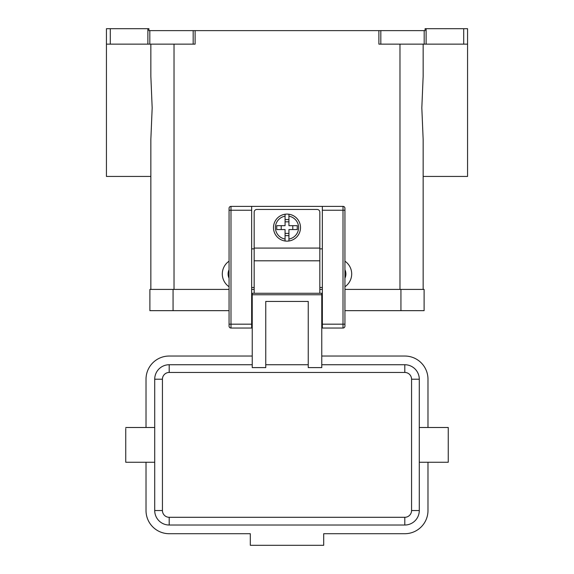 <?xml version="1.0" encoding="UTF-8"?>
<svg xmlns="http://www.w3.org/2000/svg" width="574" height="574" viewBox="0 0 574 574"><rect width="100%" height="100%" fill="white"/><g stroke="black" fill="none" stroke-linecap="round" stroke-linejoin="round"><path stroke-width="0.86" d="M287 214.095A13.518 13.518 0 0 1 288.93 214.238L288.93 225.682L297.253 225.682L297.253 229.55L288.93 229.55L288.93 240.994A13.518 13.518 0 0 1 285.07 240.994L285.07 229.55L276.747 229.55L276.747 225.682L285.07 225.682L285.07 214.238A13.518 13.518 0 0 1 287 214.095M254.167 293.278L254.167 212.165A2.705 2.705 0 0 1 256.872 209.46L317.128 209.46A2.705 2.705 0 0 1 319.833 212.165L319.833 293.278M229.062 208.305A1.93 1.93 0 0 1 230.992 206.375A1.93 1.93 0 0 0 229.062 208.305L229.062 326.104A1.93 1.93 0 0 0 230.992 328.041L230.992 206.375L322.344 206.375L322.344 328.041L343.008 328.041A1.93 1.93 0 0 0 344.938 326.104L344.938 208.305A1.93 1.93 0 0 0 344.371 206.934A1.93 1.93 0 0 1 344.938 208.305M252.237 306.408L251.656 306.408M322.344 306.408L321.763 306.408M419.285 462.257L448.258 462.257L448.258 427.494L419.285 427.494M154.715 462.257L125.742 462.257L125.742 428.491M252.237 364.734L169.194 364.734A14.486 14.486 0 0 0 154.715 379.213L154.715 510.537A14.486 14.486 0 0 0 169.194 525.023L404.806 525.023A14.486 14.486 0 0 0 419.285 510.537L419.285 379.213A14.486 14.486 0 0 0 404.806 364.734L321.763 364.734M308.245 364.734L265.755 364.734M321.763 294.763L321.763 367.611L308.245 367.611L308.245 301.429L265.755 301.429L265.755 367.611L252.237 367.611L252.237 293.278L321.763 293.278L321.763 294.763L252.237 294.763M344.938 278.175A9.658 9.658 0 0 0 344.938 269.758M344.938 261.192A15.448 15.448 0 0 1 344.938 286.735M423.153 44.148L423.153 76.263L421.825 107.883L423.153 139.496L423.153 289.411L423.153 176.44L467.566 176.44L467.566 28.7L463.706 28.7L463.706 44.148L467.566 44.148M150.847 44.148L150.847 76.263L152.175 107.883L150.847 139.496L150.847 289.411L150.847 176.44L106.434 176.44L106.434 44.148L110.294 44.148L110.294 28.7L106.434 28.7L106.434 44.148M194.112 30.63L193.18 30.63L193.18 44.148L195.11 44.148L195.11 30.63L194.112 30.63M195.11 30.63L378.89 30.63L378.89 44.148L463.706 44.148M426.116 44.148L426.116 28.7L425.083 28.7L425.083 30.63L378.89 30.63M147.884 28.7L147.884 44.148L149.814 44.148L149.814 30.63L148.917 30.63L148.917 28.7L110.294 28.7M149.814 30.63L193.18 30.63M426.116 28.7L463.706 28.7M193.18 44.148L149.814 44.148M229.062 286.735A15.448 15.448 0 0 1 229.062 261.192M147.884 44.148L110.294 44.148M229.062 278.175A9.658 9.658 0 0 1 229.062 269.758M252.237 356.038L169.194 356.038A23.175 23.175 0 0 0 146.018 379.213L146.018 427.494M146.018 462.257L146.018 510.537A23.175 23.175 0 0 0 169.194 533.712L250.307 533.712L250.307 545.3L323.693 545.3L323.693 533.712L404.806 533.712A23.175 23.175 0 0 0 427.982 510.537L427.982 462.257M427.982 427.494L427.982 379.213A23.175 23.175 0 0 0 404.806 356.038L321.763 356.038M292.79 229.55L292.79 225.682M281.21 225.682L281.21 229.55M288.93 214.238L288.93 216.19A11.588 11.588 0 0 1 288.93 239.042L288.93 240.994A13.518 13.518 0 0 0 288.93 214.238A13.518 13.518 0 0 1 288.93 240.994M285.07 216.19L285.07 214.238A13.518 13.518 0 0 0 285.07 240.994L285.07 239.042A11.588 11.588 0 0 1 285.07 216.19M285.07 219.591L288.93 219.591M288.93 221.822L285.07 221.822M288.93 235.641L285.07 235.641M285.07 233.41L288.93 233.41M400.939 310.656L424.114 310.656L424.114 289.411L400.939 289.411L400.939 310.656L344.938 310.656M229.062 289.411L149.886 289.411L149.886 310.656L229.062 310.656M251.656 289.411L254.167 289.411M319.833 289.411L322.344 289.411M344.938 289.411L400.939 289.411M322.344 206.375L343.008 206.375A1.93 1.93 0 0 1 344.371 206.934M229.062 326.104A1.93 1.93 0 0 0 230.992 328.041L251.656 328.041L251.656 206.375M322.344 287.481L319.833 287.481M254.167 287.481L251.656 287.481M254.167 248.858L251.656 248.858M322.344 248.858L319.833 248.858M322.344 324.174L344.938 324.174M343.008 206.375L343.008 210.235L344.938 210.235M322.344 210.235L343.008 210.235L343.008 328.041A1.93 1.93 0 0 0 344.938 326.104M251.656 210.235L229.062 210.235M229.062 324.174L251.656 324.174M404.806 364.734L404.806 372.454A6.759 6.759 0 0 1 411.565 379.213L411.565 510.537A6.759 6.759 0 0 1 404.806 517.296L169.194 517.296L169.194 525.023M169.194 517.296A6.759 6.759 0 0 1 162.435 510.537L162.435 379.213A6.759 6.759 0 0 1 169.194 372.454L169.194 364.734M169.194 372.454L404.806 372.454M162.435 510.537L154.715 510.537M162.435 379.213L154.715 379.213M419.285 379.213L411.565 379.213M419.285 510.537L411.565 510.537M404.806 525.023L404.806 517.296M380.82 44.148L380.82 30.63M424.186 30.63L424.186 44.148M399.978 289.411L399.978 44.148M174.022 289.411L174.022 44.148M254.167 260.804L319.833 260.804M173.061 289.411L173.061 310.656M254.167 248.083L319.833 248.083M251.656 316.453L252.237 316.453M321.763 316.453L322.344 316.453M154.715 427.494L125.742 427.494"/></g></svg>
